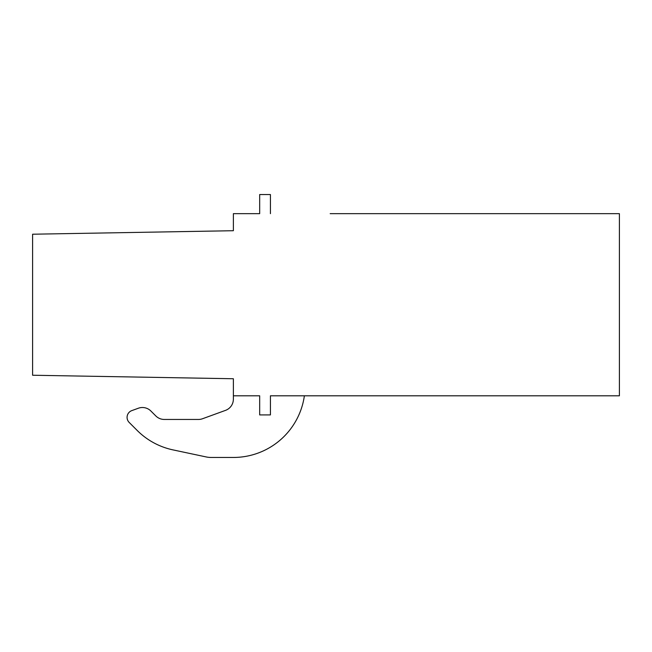 <?xml version="1.0" encoding="UTF-8"?>
<svg xmlns="http://www.w3.org/2000/svg" width="652" height="652" viewBox="0 0 652 652"><rect width="100%" height="100%" fill="white"/><g stroke="black" fill="none" stroke-linecap="round" stroke-linejoin="round"><path stroke-width="0.98" d="M270.425 213.66L270.425 194.54L259.675 194.54L259.675 213.66L233.375 213.66L233.375 230.71L32.6 234.215L32.6 375.242L233.375 378.747L233.375 395.797L259.675 395.797L259.675 414.916L270.425 414.916L270.425 395.797L619.4 395.797L619.4 213.66L330.181 213.66M233.375 395.797L233.375 399.138A11.948 11.948 0 0 1 225.519 410.369L202.527 418.739A11.98 11.98 0 0 1 198.436 419.456L164.328 419.456A12.07 12.07 0 0 1 155.828 415.96L150.881 411.013A11.948 11.948 0 0 0 138.346 408.233L131.785 410.621A7.172 7.172 0 0 0 129.194 422.447L137.189 430.45A71.712 71.712 0 0 0 172.984 449.888L206.179 456.938A23.92 23.92 0 0 0 211.15 457.459L233.375 457.459A71.704 71.704 0 0 0 304.378 395.797M270.425 395.797L270.425 414.916M172.984 449.888L206.179 456.938M164.328 419.456A12.07 12.07 0 0 1 155.828 415.96L150.881 411.013M233.375 399.138A11.948 11.948 0 0 1 225.519 410.369L202.527 418.739"/></g></svg>
